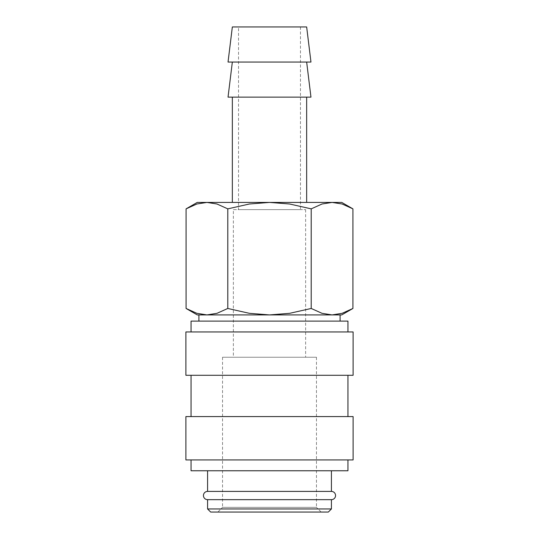 <?xml version="1.0" encoding="UTF-8"?>
<svg xmlns="http://www.w3.org/2000/svg" width="539" height="539" viewBox="0 0 539 539"><rect width="100%" height="100%" fill="white"/><g stroke="black" fill="none" stroke-linecap="round" stroke-linejoin="round"><path stroke-width="0.4" stroke-dasharray="2.69 2.02" d="M207.576 499.666L331.424 499.666M347.945 331.943L191.055 331.943L347.945 331.943M347.945 321.109L191.055 321.109M353.106 375.292L185.894 375.292M353.106 331.943L185.894 331.943M347.945 416.58L191.055 416.58L347.945 416.58M347.945 375.292L191.055 375.292L347.945 375.292M353.106 459.929L185.894 459.929M353.106 416.58L185.894 416.58M347.945 470.763L191.055 470.763M347.945 459.929L191.055 459.929L347.945 459.929M331.424 491.406L207.576 491.406M331.424 470.763L207.576 470.763L331.424 470.763M328.332 512.05L210.668 512.05M331.424 508.951L207.576 508.951M306.657 202.415L232.343 202.415L306.657 202.415M306.657 97.135L232.343 97.135L306.657 97.135M310.963 62.046L228.037 62.046M306.657 26.95L232.343 26.95M310.963 97.135L228.037 97.135M306.657 62.046L232.343 62.046L306.657 62.046M352.924 208.862L342.117 203.998L332.071 202.415L197.254 202.415M341.746 202.415L332.071 202.415L322.026 203.998L311.212 208.862L289.591 203.998L269.5 202.415L249.409 203.998L227.788 208.862L216.974 203.998L206.929 202.415L196.883 203.998L186.076 208.862M341.746 314.911L332.071 314.911L342.117 313.327L352.924 308.463M186.076 308.463L196.883 313.327L206.929 314.911L197.254 314.911M198.904 321.109L340.096 321.109L198.904 321.109M340.096 314.911L198.904 314.911M300.466 209.637L238.534 209.637L238.534 26.95L300.466 26.95L300.466 209.637L238.534 209.637M305.626 209.637L305.626 357.229L233.374 357.229L233.374 209.637L305.626 209.637L233.374 209.637M316.46 357.229L316.46 507.354L222.54 507.354L222.54 357.229L316.46 357.229L222.54 357.229M321.156 512.05L217.844 512.05L222.54 507.354L316.46 507.354L321.156 512.05L217.844 512.05M233.374 357.229L305.626 357.229M300.466 26.95L238.534 26.95M206.929 314.911L332.071 314.911L206.929 314.911L216.974 313.327L227.788 308.463L249.409 313.327L269.5 314.911L289.591 313.327L311.212 308.463L322.026 313.327L332.071 314.911M227.788 308.463L227.788 208.862M311.212 308.463L311.212 208.862"/><path stroke-width="0.81" d="M207.576 470.763L207.576 491.406A4.13 4.13 0 0 0 203.446 495.536A4.13 4.13 0 0 0 207.576 499.666L207.576 508.951L210.668 512.05L328.332 512.05L331.424 508.951L331.424 499.666L207.576 499.666M331.424 499.666A4.13 4.13 0 0 0 335.554 495.536A4.13 4.13 0 0 0 331.424 491.406L331.424 470.763M347.945 331.943L347.945 321.109L191.055 321.109L191.055 331.943M353.106 375.292L353.106 331.943L185.894 331.943L185.894 375.292L353.106 375.292M347.945 416.58L347.945 375.292M191.055 375.292L191.055 416.58M353.106 459.929L353.106 416.58L185.894 416.58L185.894 459.929L353.106 459.929M191.055 459.929L191.055 470.763L347.945 470.763L347.945 459.929M306.657 202.415L306.657 97.135M232.343 97.135L232.343 202.415M310.963 62.046L306.657 26.95L232.343 26.95L228.037 62.046L310.963 62.046M232.343 62.046L228.037 97.135L310.963 97.135L306.657 62.046M352.924 208.862L341.746 202.415L332.071 202.415L342.117 203.998L352.924 208.862L352.924 308.463L342.117 313.327L332.071 314.911L340.096 314.911L340.096 321.109M197.254 202.415L186.076 208.862L196.883 203.998L206.929 202.415L332.071 202.415L322.026 203.998L311.212 208.862L289.591 203.998L269.5 202.415L249.409 203.998L227.788 208.862L216.974 203.998L206.929 202.415L197.254 202.415M332.071 314.911L322.026 313.327L311.212 308.463L289.591 313.327L269.5 314.911L341.746 314.911L352.924 308.463M186.076 308.463L197.254 314.911L269.5 314.911L249.409 313.327L227.788 308.463L216.974 313.327L206.929 314.911L196.883 313.327L186.076 308.463L186.076 208.862M206.929 314.911L198.904 314.911L198.904 321.109M207.576 491.406L331.424 491.406M207.576 508.951L331.424 508.951M227.788 308.463L227.788 208.862M311.212 308.463L311.212 208.862"/></g></svg>
